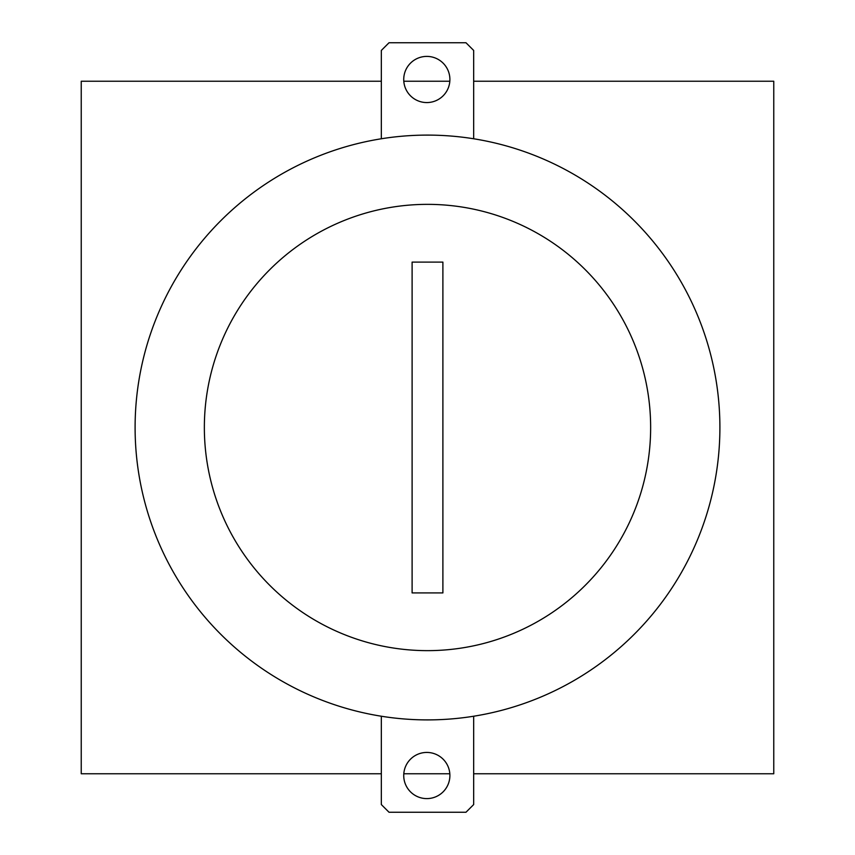 <?xml version="1.0" encoding="UTF-8"?>
<svg xmlns="http://www.w3.org/2000/svg" width="855" height="855" viewBox="0 0 855 855"><rect width="100%" height="100%" fill="white"/><g stroke="black" fill="none" stroke-linecap="round" stroke-linejoin="round"><path stroke-width="1.28" d="M412.11 262.1L412.11 592.921L442.89 592.921L442.89 262.1L412.11 262.1M426.805 102.568A23.085 23.085 0 0 0 449.89 79.483A23.085 23.085 0 0 0 426.805 56.398A23.085 23.085 0 0 0 403.731 79.483A23.085 23.085 0 0 0 426.805 102.568M719.899 427.5A292.399 292.399 0 0 1 427.5 719.899A292.399 292.399 0 0 1 135.101 427.5A292.399 292.399 0 0 1 427.5 135.101A292.399 292.399 0 0 1 719.899 427.5M403.731 775.517A23.085 23.085 0 0 1 426.805 752.432A23.085 23.085 0 0 1 449.89 775.517A23.085 23.085 0 0 1 426.805 798.602A23.085 23.085 0 0 1 403.731 775.517M381.33 716.234L381.33 804.566L389.025 812.25L465.975 812.25L473.67 804.566L473.67 716.234M381.33 138.767L381.33 50.434L389.025 42.75L465.975 42.75L473.67 50.434L473.67 138.767M204.356 427.5A223.144 223.144 0 0 0 427.5 650.644A223.144 223.144 0 0 0 650.644 427.5A223.144 223.144 0 0 0 427.5 204.356A223.144 223.144 0 0 0 204.356 427.5M473.67 81.236L773.764 81.236L773.764 773.764L473.67 773.764M381.33 773.764L81.236 773.764L81.236 81.236L381.33 81.236M403.795 81.236L449.826 81.236M449.826 773.764L403.795 773.764"/></g></svg>
